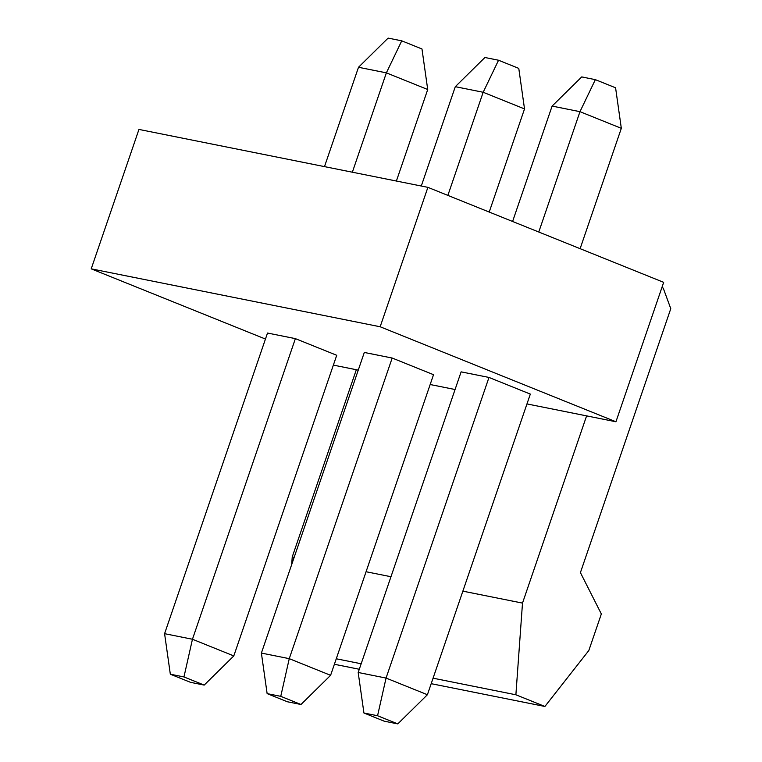 <?xml version="1.0" encoding="UTF-8"?>
<svg xmlns="http://www.w3.org/2000/svg" width="762" height="762" viewBox="0 0 762 762"><rect width="100%" height="100%" fill="white"/><g stroke="black" fill="none" stroke-linecap="round" stroke-linejoin="round"><path stroke-width="1.14" d="M183.956 676.942L170.326 674.208L190.557 682.352L204.187 685.086L183.956 676.942L192.453 639.251L164.582 633.67L267.51 333.042L295.38 338.633L192.453 639.251L233.801 655.92L336.728 355.292L295.38 338.633M324.488 166.621L358.502 67.275L388.115 38.1L401.745 40.834L421.977 48.987L427.72 89.516L386.372 72.857L358.502 67.275M396.392 181.032L427.72 89.516M352.358 172.202L386.372 72.857L401.745 40.834M204.187 685.086L233.801 655.92M164.582 633.67L170.326 674.208M377.561 715.747L363.931 713.013L384.162 721.166L397.793 723.9L377.561 715.747L386.058 678.066L488.985 377.438L461.115 371.856L358.188 672.484L386.058 678.066L427.406 694.725L530.333 394.097L488.985 377.438M538.772 232.019L579.977 111.671L552.107 106.08L512.597 221.475M580.12 248.679L621.325 128.33L579.977 111.671L595.351 79.648L615.582 87.792L621.325 128.33M552.107 106.08L581.72 76.914L595.351 79.648M363.931 713.013L358.188 672.484M427.406 694.725L397.793 723.9M280.759 696.344L267.129 693.611L287.36 701.764L300.99 704.498L280.759 696.344L289.255 658.663L261.385 653.072L364.312 352.454L392.182 358.035L289.255 658.663L330.603 675.322L433.53 374.694L392.182 358.035M421.291 186.023L455.305 86.677L484.918 57.502L498.548 60.236L518.779 68.389L524.523 108.928L483.175 92.269L455.305 86.677M489.214 212.055L524.523 108.928M447.865 195.396L483.175 92.269L498.548 60.236M300.99 704.498L330.603 675.322M261.385 653.072L267.129 693.611M265.452 339.042L91.221 268.843L138.951 129.426L427.892 187.347L663.673 282.34L615.944 421.767L380.162 326.765L427.892 187.347M91.221 268.843L380.162 326.765M661.883 287.56L663.226 288.103L670.779 308.677L580.415 572.614L601.342 613.972L588.816 650.538L544.906 706.469L431.187 683.676M334.385 664.274L359.293 669.265M336.271 658.778L361.169 663.769M433.073 678.18L515.884 694.782L544.906 706.469M333.365 365.112L356.33 369.722L292.237 556.936L294.17 557.327M366.065 571.738L390.973 576.729M462.867 591.15L522.503 603.104L515.884 694.782M292.237 556.936L291.684 564.585M526.971 403.927L586.607 415.881L522.503 603.104M356.33 369.722L358.264 370.113M430.168 384.524L455.066 389.515M586.607 415.881L615.944 421.767"/></g></svg>
